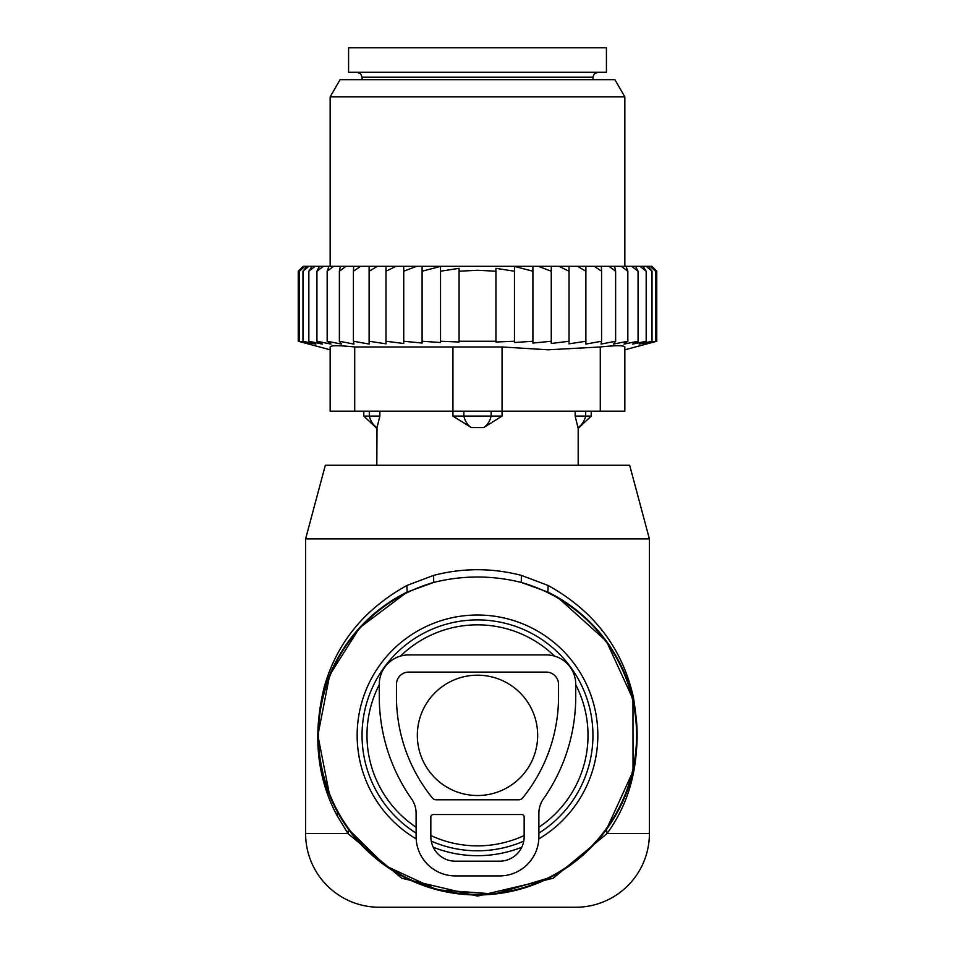 <?xml version="1.0" encoding="UTF-8"?>
<svg xmlns="http://www.w3.org/2000/svg" width="955" height="955" viewBox="0 0 955 955"><rect width="100%" height="100%" fill="white"/><g stroke="black" fill="none" stroke-linecap="round" stroke-linejoin="round"><path stroke-width="1.43" d="M554.509 656.097A110.505 110.505 0 0 0 400.491 656.097M379.266 684.723A110.505 110.505 0 0 0 416.105 827.233M430.836 835.529A110.505 110.505 0 0 0 524.164 835.529M538.895 827.233A110.505 110.505 0 0 0 575.734 684.723M649.4 538.895L305.6 538.895L325.345 465.216L629.655 465.216L649.4 538.895L649.4 833.584L606.998 833.584L553.172 878.278L477.5 896.088L401.84 878.278L348.002 833.584L336.972 815.403L337.413 811.881A159.616 159.616 0 0 0 554.031 875.437A159.616 159.616 0 0 0 547.895 592.088L521.275 582.419C492.1 575.22 462.912 575.22 433.725 582.419L407.105 592.088A159.616 159.616 0 0 0 337.413 811.881L335.539 808.324M649.4 833.584A73.666 73.666 0 0 1 575.734 907.25L379.266 907.25A73.666 73.666 0 0 1 305.6 833.584L305.6 538.895M329.702 795.658L317.884 735.398L329.678 675.113L359.498 627.865L407.105 592.088L406.89 585.475C364.177 609.195 336.59 643.157 324.127 687.373C312.583 734.932 316.869 777.609 336.972 815.403M337.413 811.881L348.42 829.25L385.557 865.827L437.271 889.821L494.881 894.023L549.937 877.585M606.532 829.322L633.034 771.258L632.962 699.167L606.425 641.235L557.72 597.352L547.895 592.088L548.11 585.475L521.406 575.388C492.135 567.819 462.865 567.819 433.594 575.388L406.89 585.475M606.58 829.25L606.998 833.584C633.75 796.983 642.524 751.43 633.332 696.911C622.183 647.979 593.783 610.83 548.11 585.475M305.6 833.584L348.002 833.584L348.42 829.25M433.594 575.388L433.725 582.419A159.067 159.067 0 0 0 337.903 811.619A159.067 159.067 0 0 0 553.769 874.947A159.067 159.067 0 0 0 521.275 582.419L521.406 575.388M417.335 735.35A60.165 60.165 0 0 0 477.5 795.515A60.165 60.165 0 0 0 537.665 735.35A60.165 60.165 0 0 0 477.5 675.185A60.165 60.165 0 0 0 417.335 735.35M379.863 411.199L379.863 416.105L363.795 416.105L376.819 428.389L377.01 427.554L376.819 465.216M379.863 416.105L376.819 428.389M502.067 411.199L502.067 416.105L483.719 427.554L471.281 427.554L452.933 416.105L452.933 411.199M502.067 416.105L452.933 416.105M577.99 427.554L575.137 416.105L577.99 427.554A19.649 14.134 90 0 0 585.69 416.105L575.137 416.105L575.137 411.199M591.205 411.199L591.205 416.105L585.69 416.105L585.69 411.199M590.644 72.305L348.575 72.305L348.575 47.75L606.425 47.75L606.425 72.305L590.644 72.305M299.536 269.919L303.201 266.314L298.235 271.22L298.235 341.245L301.147 342.021M656.765 341.245L624.845 349.805L624.845 346.975L624.845 411.199L330.155 411.199L330.155 346.975L330.155 349.805L298.235 341.245L309.134 344.098L299.416 341.245L311.366 344.098L302.974 341.245L315.795 344.098L308.835 341.245L322.372 344.098L316.929 341.245L331.003 344.098L327.159 341.245L341.58 344.098L339.371 341.245L353.959 344.098L353.422 341.245L369.119 344.063L369.119 341.245L385.975 343.836L385.975 341.245L403.726 343.49L403.726 341.245L422.098 343.06L422.098 341.245L440.53 342.535L440.53 341.245L459.069 342.021L459.069 341.245L495.932 341.245L495.932 342.021L514.47 341.245L514.47 342.535L532.902 341.245L532.902 343.06L551.274 341.245L551.274 343.49L569.025 341.245L569.025 343.836L585.881 341.245L585.881 344.063L601.578 341.245L601.041 344.098L615.629 341.245L613.42 344.098L627.841 341.245L623.997 344.098L638.071 341.245L632.628 344.098L646.165 341.245L639.205 344.098L652.026 341.245L643.634 344.098L655.584 341.245L645.866 344.098L656.765 341.245L656.765 271.22L651.859 266.314L303.201 266.314M299.416 341.245L299.416 271.22L303.845 266.314M304.86 266.314L299.416 271.22M302.974 341.245L302.974 271.22L306.794 266.314M308.811 266.314L302.974 271.22M312.01 266.314L308.835 271.22L315.007 266.314M319.412 266.314L316.929 271.22L323.351 266.314M328.914 266.314L327.159 271.22L333.725 266.314M340.374 266.314L339.371 271.22L346.02 266.314M353.66 266.314L353.422 271.22L360.632 266.314M369.119 266.314L369.119 271.22L377.452 266.314M396.015 266.314L385.975 271.22L385.975 266.314M416.631 266.314L403.726 271.22L403.726 266.314M532.902 266.314L532.902 271.22L514.47 266.409L514.47 271.22L495.932 268.331L495.932 271.22L477.5 270.265L459.069 271.22L459.069 268.331L440.53 271.22L440.53 266.409L422.098 271.22L422.098 266.314M532.902 341.245L532.902 271.22M538.369 266.314L551.274 271.22L551.274 266.314M551.274 341.245L551.274 271.22M558.985 266.314L569.025 271.22L569.025 266.314M569.025 341.245L569.025 271.22M577.548 266.314L585.881 271.22L585.881 266.314M585.881 341.245L585.881 271.22M594.368 266.314L601.578 271.22L601.34 266.314M601.578 341.245L601.578 271.22M615.629 341.245L615.629 271.22L608.98 266.314M614.626 266.314L615.629 271.22M627.841 341.245L627.841 271.22L621.275 266.314M626.086 266.314L627.841 271.22M638.071 341.245L638.071 271.22L631.649 266.314M635.588 266.314L638.071 271.22M646.165 341.245L646.165 271.22L639.993 266.314M642.99 266.314L646.165 271.22M652.026 341.245L652.026 271.22L646.189 266.314M648.206 266.314L652.026 271.22M655.584 341.245L655.584 271.22L650.14 266.314M651.155 266.314L655.584 271.22M651.799 266.314L655.464 269.919M440.53 341.245L440.53 271.22M459.069 341.245L459.069 271.22M495.932 341.245L495.932 271.22M514.47 341.245L514.47 271.22M502.055 411.199L502.055 346.975L548.158 349.793L600.289 346.975C616.035 345.316 624.224 345.316 624.845 346.975L624.845 411.199M354.711 411.199L354.711 346.975L502.055 346.975M340.087 79.671L614.913 79.671L624.845 96.861L330.155 96.861L340.087 79.671M354.711 346.975C338.965 345.316 330.788 345.316 330.155 346.975M422.098 341.245L422.098 271.22M403.726 341.245L403.726 271.22M385.975 341.245L385.975 271.22M369.119 344.063L369.119 271.22M353.422 341.245L353.422 271.22M339.371 341.245L339.371 271.22M327.159 341.245L327.159 271.22M316.929 341.245L316.929 271.22M308.835 341.245L308.835 271.22M546.26 654.915L408.74 654.915A29.474 29.474 0 0 0 379.266 684.389L379.266 696.661A178.036 178.036 0 0 0 411.641 799.025A24.555 24.555 0 0 1 416.105 813.147L416.105 836.64A39.286 39.286 0 0 0 455.404 875.926L499.596 875.926A39.286 39.286 0 0 0 538.895 836.64L538.895 813.147A24.555 24.555 0 0 1 543.359 799.025A178.036 178.036 0 0 0 575.734 696.661L575.734 684.389A29.474 29.474 0 0 0 546.26 654.915M408.74 672.105A12.284 12.284 0 0 0 396.456 684.389L396.456 696.661A160.846 160.846 0 0 0 432.388 797.986A4.906 4.906 0 0 0 436.196 799.801L518.804 799.801A4.906 4.906 0 0 0 522.612 797.986A160.846 160.846 0 0 0 558.544 696.661L558.544 684.389A12.284 12.284 0 0 0 546.26 672.105L408.74 672.105M433.295 814.531L521.705 814.531A2.459 2.459 0 0 1 524.164 816.991L524.164 836.64A24.555 24.555 0 0 1 499.596 861.195L455.404 861.195A24.555 24.555 0 0 1 430.836 836.64L430.836 816.991A2.459 2.459 0 0 1 433.295 814.531M416.165 838.884A120.33 120.33 0 0 1 419.806 629.751A120.33 120.33 0 0 1 583.099 677.656A120.33 120.33 0 0 1 538.835 838.884M521.752 847.252A120.33 120.33 0 0 1 433.248 847.252M538.895 833.118A115.448 115.448 0 0 0 578.814 680.008A115.448 115.448 0 0 0 422.158 634.036A115.448 115.448 0 0 0 416.105 833.118M431.254 841.128A115.448 115.448 0 0 0 523.746 841.128M369.31 411.199L369.31 416.105A19.649 14.134 90 0 0 377.01 427.554M491.145 411.199L491.145 416.105A19.649 13.645 90 0 1 483.719 427.554M463.855 411.199L463.855 416.105A19.649 13.645 90 0 0 471.281 427.554M592.924 79.671L592.924 77.224L362.076 77.224L362.076 79.671M600.289 411.199L600.289 346.975M452.945 411.199L452.945 346.975M363.795 411.199L363.795 416.105M591.205 416.105L578.181 428.389L578.181 465.216M592.924 77.224L594.332 73.774L597.83 72.305M362.076 77.224L360.668 73.774L357.17 72.305M330.155 266.314L330.155 96.861M624.845 266.314L624.845 96.861"/></g></svg>

